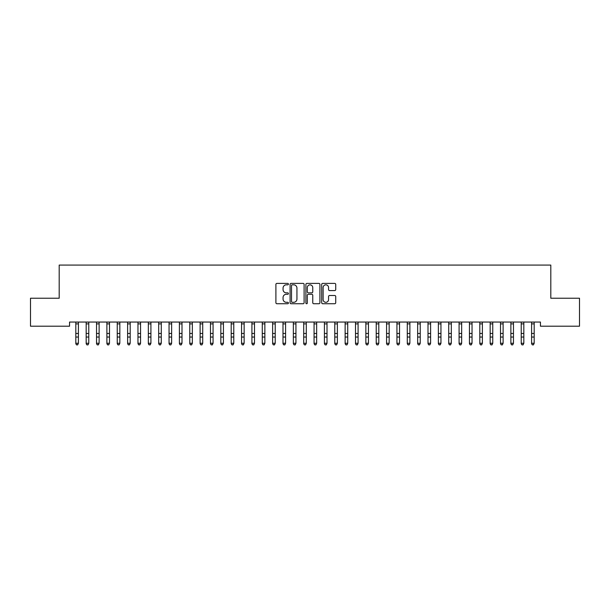 <?xml version="1.0" encoding="UTF-8"?>
<svg xmlns="http://www.w3.org/2000/svg" width="610" height="610" viewBox="0 0 610 610"><rect width="100%" height="100%" fill="white"/><g stroke="black" fill="none" stroke-linecap="round" stroke-linejoin="round"><path stroke-width="0.91" d="M288.423 284.108A0.709 0.709 0 0 0 287.714 283.398L276.909 283.398A1.014 1.014 0 0 0 275.895 284.412L275.895 302.72A1.014 1.014 0 0 0 276.909 303.734L287.714 303.734A0.709 0.709 0 0 0 288.423 303.025A0.709 0.709 0 0 0 287.714 302.308L286.319 302.308A3.256 3.256 0 0 1 283.063 299.052L283.063 297.527A3.256 3.256 0 0 1 286.319 294.279L287.714 294.279A0.709 0.709 0 0 0 288.423 293.562A0.709 0.709 0 0 0 287.714 292.853L286.319 292.853A3.256 3.256 0 0 1 283.063 289.597L283.063 288.072A3.256 3.256 0 0 1 286.319 284.824L287.714 284.824A0.709 0.709 0 0 0 288.423 284.108M334.715 290.566A1.014 1.014 0 0 0 335.729 289.552L335.729 284.412A1.014 1.014 0 0 0 334.715 283.398L322.721 283.398A1.014 1.014 0 0 0 321.699 284.412L321.699 302.72A1.014 1.014 0 0 0 322.721 303.734L334.715 303.734A1.014 1.014 0 0 0 335.729 302.72L335.729 296.513A1.014 1.014 0 0 0 334.715 295.499L329.583 295.499A1.014 1.014 0 0 0 328.561 296.513L328.561 299.586A2.722 2.722 0 0 1 325.847 302.308A2.722 2.722 0 0 1 323.125 299.586L323.125 287.539A2.722 2.722 0 0 1 325.847 284.824A2.722 2.722 0 0 1 328.561 287.539L328.561 289.552A1.014 1.014 0 0 0 329.583 290.566L334.715 290.566M540.445 322.049L69.555 322.049L69.555 326.197L30.5 326.197L30.5 298.229L59.193 298.229L59.193 265.083L550.807 265.083L550.807 298.229L579.5 298.229L579.5 326.197L540.445 326.197L540.445 322.049M304.108 284.412A1.014 1.014 0 0 0 303.094 283.398L291.1 283.398A1.014 1.014 0 0 0 290.078 284.412L290.078 302.72A1.014 1.014 0 0 0 291.1 303.734L303.094 303.734A1.014 1.014 0 0 0 304.108 302.72L304.108 284.412M306.906 283.398L318.9 283.398A1.014 1.014 0 0 1 319.922 284.412L319.922 302.72A1.014 1.014 0 0 1 318.9 303.734L313.769 303.734A1.014 1.014 0 0 1 312.755 302.72L312.755 295.293A1.014 1.014 0 0 0 311.733 294.279L308.332 294.279A1.014 1.014 0 0 0 307.31 295.293L307.31 303.025A0.709 0.709 0 0 1 306.601 303.734A0.709 0.709 0 0 1 305.892 303.025L305.892 284.412A1.014 1.014 0 0 1 306.906 283.398M292.213 284.824A0.709 0.709 0 0 0 291.504 285.533L291.504 301.599A0.709 0.709 0 0 0 292.213 302.308L293.692 302.308A3.256 3.256 0 0 0 296.94 299.052L296.94 288.072A3.256 3.256 0 0 0 293.692 284.824L292.213 284.824M312.755 287.592A2.722 2.722 0 0 0 310.033 284.87A2.722 2.722 0 0 0 307.31 287.592L307.31 291.839A1.014 1.014 0 0 0 308.332 292.853L311.733 292.853A1.014 1.014 0 0 0 312.755 291.839L312.755 287.592M75.815 322.591L75.815 343.255L78.408 343.255L77.63 344.917L76.593 344.726L77.63 344.917M78.408 322.591L78.408 343.255L77.63 344.726M76.593 344.917L75.815 343.743L76.593 344.726M86.178 322.591L86.178 343.255L88.77 343.255L87.992 344.917L86.956 344.726L87.992 344.917M88.77 322.591L88.77 343.255L87.992 344.726M96.532 322.591L96.532 343.255L99.125 343.255L98.347 344.917L97.31 344.726L98.347 344.917M99.125 322.591L99.125 343.255L98.347 344.726M86.956 344.917L86.178 343.743L86.956 344.726M97.31 344.917L96.532 343.743L97.31 344.726M106.895 322.591L106.895 343.255L109.48 343.255L108.71 344.917L107.673 344.726L108.71 344.917M109.48 322.591L109.48 343.255L108.71 344.726M117.25 322.591L117.25 343.255L119.842 343.255L119.064 344.917L118.027 344.726L119.064 344.917M119.842 322.591L119.842 343.255L119.064 344.726M107.673 344.917L106.895 343.743L107.673 344.726M118.027 344.917L117.25 343.743L118.027 344.726M127.612 322.591L127.612 343.255L130.197 343.255L129.427 344.917L128.39 344.726L129.427 344.917M130.197 322.591L130.197 343.255L129.427 344.726M128.39 344.917L127.612 343.743L128.39 344.726M137.967 322.591L137.967 343.255L140.559 343.255L139.781 344.917L138.744 344.726L139.781 344.917M140.559 322.591L140.559 343.255L139.781 344.726M138.744 344.917L137.967 343.743L138.744 344.726M148.329 322.591L148.329 343.255L150.914 343.255L150.144 344.917L149.107 344.726L150.144 344.917M150.914 322.591L150.914 343.255L150.144 344.726M149.107 344.917L148.329 343.743L149.107 344.726M158.684 322.591L158.684 343.255L161.276 343.255L160.499 344.917L159.462 344.726L160.499 344.917M161.276 322.591L161.276 343.255L160.499 344.726M159.462 344.917L158.684 343.743L159.462 344.726M169.046 322.591L169.046 343.255L171.631 343.255L170.861 344.917L169.824 344.726L170.861 344.917M171.631 322.591L171.631 343.255L170.861 344.726M169.824 344.917L169.046 343.743L169.824 344.726M179.401 322.591L179.401 343.255L181.993 343.255L181.216 344.917L180.179 344.726L181.216 344.917M181.993 322.591L181.993 343.255L181.216 344.726M180.179 344.917L179.401 343.743L180.179 344.726M189.763 322.591L189.763 343.255L192.348 343.255L191.578 344.917L190.541 344.726L191.578 344.917M192.348 322.591L192.348 343.255L191.578 344.726M190.541 344.917L189.763 343.743L190.541 344.726M200.118 322.591L200.118 343.255L202.711 343.255L201.933 344.917L200.896 344.726L201.933 344.917M202.711 322.591L202.711 343.255L201.933 344.726M200.896 344.917L200.118 343.743L200.896 344.726M210.481 322.591L210.481 343.255L213.065 343.255L212.295 344.917L211.258 344.726L212.295 344.917M213.065 322.591L213.065 343.255L212.295 344.726M211.258 344.917L210.481 343.743L211.258 344.726M220.835 322.591L220.835 343.255L223.428 343.255L222.65 344.917L221.613 344.726L222.65 344.917M223.428 322.591L223.428 343.255L222.65 344.726M221.613 344.917L220.835 343.743L221.613 344.726M231.198 322.591L231.198 343.255L233.782 343.255L233.005 344.917L231.975 344.726L233.005 344.917M233.782 322.591L233.782 343.255L233.005 344.726M231.975 344.917L231.198 343.743L231.975 344.726M241.552 322.591L241.552 343.255L244.145 343.255L243.367 344.917L242.33 344.726L243.367 344.917M244.145 322.591L244.145 343.255L243.367 344.726M242.33 344.917L241.552 343.743L242.33 344.726M251.915 322.591L251.915 343.255L254.5 343.255L253.722 344.917L252.692 344.726L253.722 344.917M254.5 322.591L254.5 343.255L253.722 344.726M252.692 344.917L251.915 343.743L252.692 344.726M262.269 322.591L262.269 343.255L264.862 343.255L264.084 344.917L263.047 344.726L264.084 344.917M264.862 322.591L264.862 343.255L264.084 344.726M263.047 344.917L262.269 343.743L263.047 344.726M272.632 322.591L272.632 343.255L275.217 343.255L274.439 344.917L273.41 344.726L274.439 344.917M275.217 322.591L275.217 343.255L274.439 344.726M273.41 344.917L272.632 343.743L273.41 344.726M282.987 322.591L282.987 343.255L285.579 343.255L284.801 344.917L283.764 344.726L284.801 344.917M285.579 322.591L285.579 343.255L284.801 344.726M283.764 344.917L282.987 343.743L283.764 344.726M293.349 322.591L293.349 343.255L295.934 343.255L295.156 344.917L294.127 344.726L295.156 344.917M295.934 322.591L295.934 343.255L295.156 344.726M294.127 344.917L293.349 343.743L294.127 344.726M303.704 322.591L303.704 343.255L306.296 343.255L305.518 344.917L304.481 344.726L305.518 344.917M306.296 322.591L306.296 343.255L305.518 344.726M304.481 344.917L303.704 343.743L304.481 344.726M314.066 322.591L314.066 343.255L316.651 343.255L315.873 344.917L314.844 344.726L315.873 344.917M316.651 322.591L316.651 343.255L315.873 344.726M324.421 322.591L324.421 343.255L327.013 343.255L326.236 344.917L325.199 344.726L326.236 344.917M327.013 322.591L327.013 343.255L326.236 344.726M334.783 322.591L334.783 343.255L337.368 343.255L336.59 344.917L335.561 344.726L336.59 344.917M337.368 322.591L337.368 343.255L336.59 344.726M345.138 322.591L345.138 343.255L347.731 343.255L346.953 344.917L345.916 344.726L346.953 344.917M347.731 322.591L347.731 343.255L346.953 344.726M355.5 322.591L355.5 343.255L358.085 343.255L357.308 344.917L356.278 344.726L357.308 344.917M358.085 322.591L358.085 343.255L357.308 344.726M365.855 322.591L365.855 343.255L368.448 343.255L367.67 344.917L366.633 344.726L367.67 344.917M368.448 322.591L368.448 343.255L367.67 344.726M376.217 322.591L376.217 343.255L378.802 343.255L378.025 344.917L376.995 344.726L378.025 344.917M378.802 322.591L378.802 343.255L378.025 344.726M314.844 344.917L314.066 343.743L314.844 344.726M325.199 344.917L324.421 343.743L325.199 344.726M335.561 344.917L334.783 343.743L335.561 344.726M345.916 344.917L345.138 343.743L345.916 344.726M356.278 344.917L355.5 343.743L356.278 344.726M366.633 344.917L365.855 343.743L366.633 344.726M376.995 344.917L376.217 343.743L376.995 344.726M386.572 322.591L386.572 343.255L389.165 343.255L388.387 344.917L387.35 344.726L388.387 344.917M389.165 322.591L389.165 343.255L388.387 344.726M387.35 344.917L386.572 343.743L387.35 344.726M396.935 322.591L396.935 343.255L399.519 343.255L398.742 344.917L397.705 344.726L398.742 344.917M399.519 322.591L399.519 343.255L398.742 344.726M397.705 344.917L396.935 343.743L397.705 344.726M407.289 322.591L407.289 343.255L409.882 343.255L409.104 344.917L408.067 344.726L409.104 344.917M409.882 322.591L409.882 343.255L409.104 344.726M408.067 344.917L407.289 343.743L408.067 344.726M417.652 322.591L417.652 343.255L420.237 343.255L419.459 344.917L418.422 344.726L419.459 344.917M420.237 322.591L420.237 343.255L419.459 344.726M418.422 344.917L417.652 343.743L418.422 344.726M428.007 322.591L428.007 343.255L430.599 343.255L429.821 344.917L428.784 344.726L429.821 344.917M430.599 322.591L430.599 343.255L429.821 344.726M428.784 344.917L428.007 343.743L428.784 344.726M438.369 322.591L438.369 343.255L440.954 343.255L440.176 344.917L439.139 344.726L440.176 344.917M440.954 322.591L440.954 343.255L440.176 344.726M439.139 344.917L438.369 343.743L439.139 344.726M448.724 322.591L448.724 343.255L451.316 343.255L450.538 344.917L449.501 344.726L450.538 344.917M451.316 322.591L451.316 343.255L450.538 344.726M449.501 344.917L448.724 343.743L449.501 344.726M459.086 322.591L459.086 343.255L461.671 343.255L460.893 344.917L459.856 344.726L460.893 344.917M461.671 322.591L461.671 343.255L460.893 344.726M459.856 344.917L459.086 343.743L459.856 344.726M469.441 322.591L469.441 343.255L472.033 343.255L471.255 344.917L470.218 344.726L471.255 344.917M472.033 322.591L472.033 343.255L471.255 344.726M470.218 344.917L469.441 343.743L470.218 344.726M479.803 322.591L479.803 343.255L482.388 343.255L481.61 344.917L480.573 344.726L481.61 344.917M482.388 322.591L482.388 343.255L481.61 344.726M480.573 344.917L479.803 343.743L480.573 344.726M490.158 322.591L490.158 343.255L492.75 343.255L491.973 344.917L490.936 344.726L491.973 344.917M492.75 322.591L492.75 343.255L491.973 344.726M490.936 344.917L490.158 343.743L490.936 344.726M500.52 322.591L500.52 343.255L503.105 343.255L502.327 344.917L501.29 344.726L502.327 344.917M503.105 322.591L503.105 343.255L502.327 344.726M501.29 344.917L500.52 343.743L501.29 344.726M510.875 322.591L510.875 343.255L513.467 343.255L512.69 344.917L511.653 344.726L512.69 344.917M513.467 322.591L513.467 343.255L512.69 344.726M511.653 344.917L510.875 343.743L511.653 344.726M521.23 322.591L521.23 343.255L523.822 343.255L523.044 344.917L522.007 344.726L523.044 344.917M523.822 322.591L523.822 343.255L523.044 344.726M522.007 344.917L521.23 343.743L522.007 344.726M531.592 322.591L531.592 343.255L534.185 343.255L533.407 344.917L532.37 344.726L533.407 344.917M534.185 322.591L534.185 343.255L533.407 344.726M532.37 344.917L531.592 343.743L532.37 344.726M78.53 322.072L75.693 322.072M78.408 333.456L75.815 333.456M78.408 337.04L75.815 337.04M78.408 323.887L75.815 323.887M88.892 322.072L86.056 322.072M88.77 333.456L86.178 333.456M88.77 337.04L86.178 337.04M88.77 323.887L86.178 323.887M99.247 322.072L96.41 322.072M99.125 333.456L96.532 333.456M99.125 337.04L96.532 337.04M99.125 323.887L96.532 323.887M109.609 322.072L106.773 322.072M109.48 333.456L106.895 333.456M109.48 337.04L106.895 337.04M109.48 323.887L106.895 323.887M119.964 322.072L117.128 322.072M119.842 333.456L117.25 333.456M119.842 337.04L117.25 337.04M119.842 323.887L117.25 323.887M130.326 322.072L127.49 322.072M130.197 333.456L127.612 333.456M130.197 337.04L127.612 337.04M130.197 323.887L127.612 323.887M140.681 322.072L137.845 322.072M140.559 333.456L137.967 333.456M140.559 337.04L137.967 337.04M140.559 323.887L137.967 323.887M151.044 322.072L148.207 322.072M150.914 333.456L148.329 333.456M150.914 337.04L148.329 337.04M150.914 323.887L148.329 323.887M161.398 322.072L158.562 322.072M161.276 333.456L158.684 333.456M161.276 337.04L158.684 337.04M161.276 323.887L158.684 323.887M171.761 322.072L168.924 322.072M171.631 333.456L169.046 333.456M171.631 337.04L169.046 337.04M171.631 323.887L169.046 323.887M182.115 322.072L179.279 322.072M181.993 333.456L179.401 333.456M181.993 337.04L179.401 337.04M181.993 323.887L179.401 323.887M192.478 322.072L189.641 322.072M192.348 333.456L189.763 333.456M192.348 337.04L189.763 337.04M192.348 323.887L189.763 323.887M202.833 322.072L199.996 322.072M202.711 333.456L200.118 333.456M202.711 337.04L200.118 337.04M202.711 323.887L200.118 323.887M213.195 322.072L210.358 322.072M213.065 333.456L210.481 333.456M213.065 337.04L210.481 337.04M213.065 323.887L210.481 323.887M223.55 322.072L220.713 322.072M223.428 333.456L220.835 333.456M223.428 337.04L220.835 337.04M223.428 323.887L220.835 323.887M233.912 322.072L231.076 322.072M233.782 333.456L231.198 333.456M233.782 337.04L231.198 337.04M233.782 323.887L231.198 323.887M244.267 322.072L241.43 322.072M244.145 333.456L241.552 333.456M244.145 337.04L241.552 337.04M244.145 323.887L241.552 323.887M254.622 322.072L251.793 322.072M254.5 333.456L251.915 333.456M254.5 337.04L251.915 337.04M254.5 323.887L251.915 323.887M264.984 322.072L262.147 322.072M264.862 333.456L262.269 333.456M264.862 337.04L262.269 337.04M264.862 323.887L262.269 323.887M275.339 322.072L272.51 322.072M275.217 333.456L272.632 333.456M275.217 337.04L272.632 337.04M275.217 323.887L272.632 323.887M285.701 322.072L282.865 322.072M285.579 333.456L282.987 333.456M285.579 337.04L282.987 337.04M285.579 323.887L282.987 323.887M296.056 322.072L293.227 322.072M295.934 333.456L293.349 333.456M295.934 337.04L293.349 337.04M295.934 323.887L293.349 323.887M306.418 322.072L303.582 322.072M306.296 333.456L303.704 333.456M306.296 337.04L303.704 337.04M306.296 323.887L303.704 323.887M316.773 322.072L313.944 322.072M316.651 333.456L314.066 333.456M316.651 337.04L314.066 337.04M316.651 323.887L314.066 323.887M327.135 322.072L324.299 322.072M327.013 333.456L324.421 333.456M327.013 337.04L324.421 337.04M327.013 323.887L324.421 323.887M337.49 322.072L334.661 322.072M337.368 333.456L334.783 333.456M337.368 337.04L334.783 337.04M337.368 323.887L334.783 323.887M347.852 322.072L345.016 322.072M347.731 333.456L345.138 333.456M347.731 337.04L345.138 337.04M347.731 323.887L345.138 323.887M358.207 322.072L355.378 322.072M358.085 333.456L355.5 333.456M358.085 337.04L355.5 337.04M358.085 323.887L355.5 323.887M368.57 322.072L365.733 322.072M368.448 333.456L365.855 333.456M368.448 337.04L365.855 337.04M368.448 323.887L365.855 323.887M378.924 322.072L376.088 322.072M378.802 333.456L376.217 333.456M378.802 337.04L376.217 337.04M378.802 323.887L376.217 323.887M389.287 322.072L386.45 322.072M389.165 333.456L386.572 333.456M389.165 337.04L386.572 337.04M389.165 323.887L386.572 323.887M399.642 322.072L396.805 322.072M399.519 333.456L396.935 333.456M399.519 337.04L396.935 337.04M399.519 323.887L396.935 323.887M410.004 322.072L407.167 322.072M409.882 333.456L407.289 333.456M409.882 337.04L407.289 337.04M409.882 323.887L407.289 323.887M420.359 322.072L417.522 322.072M420.237 333.456L417.652 333.456M420.237 337.04L417.652 337.04M420.237 323.887L417.652 323.887M430.721 322.072L427.884 322.072M430.599 333.456L428.007 333.456M430.599 337.04L428.007 337.04M430.599 323.887L428.007 323.887M441.076 322.072L438.239 322.072M440.954 333.456L438.369 333.456M440.954 337.04L438.369 337.04M440.954 323.887L438.369 323.887M451.438 322.072L448.602 322.072M451.316 333.456L448.724 333.456M451.316 337.04L448.724 337.04M451.316 323.887L448.724 323.887M461.793 322.072L458.956 322.072M461.671 333.456L459.086 333.456M461.671 337.04L459.086 337.04M461.671 323.887L459.086 323.887M472.155 322.072L469.319 322.072M472.033 333.456L469.441 333.456M472.033 337.04L469.441 337.04M472.033 323.887L469.441 323.887M482.51 322.072L479.673 322.072M482.388 333.456L479.803 333.456M482.388 337.04L479.803 337.04M482.388 323.887L479.803 323.887M492.872 322.072L490.036 322.072M492.75 333.456L490.158 333.456M492.75 337.04L490.158 337.04M492.75 323.887L490.158 323.887M503.227 322.072L500.391 322.072M503.105 333.456L500.52 333.456M503.105 337.04L500.52 337.04M503.105 323.887L500.52 323.887M513.589 322.072L510.753 322.072M513.467 333.456L510.875 333.456M513.467 337.04L510.875 337.04M513.467 323.887L510.875 323.887M523.944 322.072L521.108 322.072M523.822 333.456L521.23 333.456M523.822 337.04L521.23 337.04M523.822 323.887L521.23 323.887M534.307 322.072L531.47 322.072M534.185 333.456L531.592 333.456M534.185 337.04L531.592 337.04M534.185 323.887L531.592 323.887"/></g></svg>

